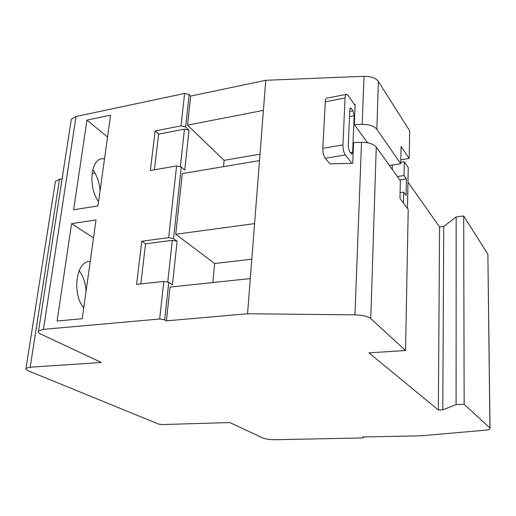 <?xml version="1.0" encoding="UTF-8"?>
<svg xmlns="http://www.w3.org/2000/svg" width="516" height="516" viewBox="0 0 516 516"><rect width="100%" height="100%" fill="white"/><g stroke="black" fill="none" stroke-linecap="round" stroke-linejoin="round"><path stroke-width="0.77" d="M104.535 158.754L101.794 158.786C90.487 159.818 88.236 187.56 98.556 201.646M90.229 261.38L89.249 261.451C75.975 261.864 71.937 293.894 83.753 307.858M401.113 146.421L400.726 163.72L376.841 129.271C374.132 126.02 369.256 124.388 362.2 124.375L364.025 76.297C370.946 76.265 375.732 77.981 378.376 81.451L409.704 130.864L409.182 158.47L401.113 146.421M400.816 159.779L409.182 158.47M367.573 142.79L354.318 124.614L362.2 124.375M354.402 104.464L355.15 104.438L354.318 124.614M184.754 170.016L181.297 166.984L176.588 165.959L150.35 170.499L155.123 130.935L181.019 125.891L185.65 126.955L189.024 130.18L184.754 170.016M140.791 283.929L145.564 243.849L172.305 240.314L177.123 241.249L173.518 238.579L168.668 237.631L176.588 165.959M177.123 241.249L172.467 284.735L168.771 282.297L163.83 281.401L136.605 284.387L141.816 241.23L168.668 237.631M168.771 282.297L164.688 319.862L166.391 320.868L247.545 313.754L354.963 314.863L361.516 142.326L353.576 142.539L352.725 163.34L329.911 163.849L325.254 158.27C323.584 155.845 322.764 152.523 322.81 148.318L325.286 101.8C325.435 99.62 325.931 98.408 326.77 98.169L346.475 94.338C345.675 94.57 345.204 95.789 345.075 97.988L325.286 101.8M212.85 282.549L214.604 263.508L175.743 234.27L254.582 223.615L250.292 278.569L170.041 287.096L166.391 320.868M223.518 166.655L224.099 160.347L187.527 125.136L263.412 110.385L259.496 160.599L182.296 173.589L175.743 234.27M71.008 121.26L71.324 119.248L76.052 116.5L184.605 93.461L189.172 94.551L190.662 96.073L187.527 125.136M82.244 318.701L96.002 219.971L71.576 223.634L57.102 321.042L82.244 318.701M73.633 209.773L97.956 205.936L110.605 115.178L86.959 120.118L73.633 209.773M76.052 116.5L43.447 329.356L159.67 319.011L163.83 281.401M164.688 319.862L159.67 319.011M190.662 96.073L265.759 80.296L263.412 110.385M259.496 160.599L254.582 223.615M250.292 278.569L247.545 313.754M489.929 427.951L487.878 254.169L463.678 215.998L464.161 404.318L489.929 427.951L490.019 428.854C489.323 429.518 487.51 429.983 484.589 430.254L421.488 435.775L362.722 436.988L363.464 437.426L363.483 436.975M363.464 437.426L362.019 437.961L275.157 439.716C269.913 439.703 265.837 439.142 262.934 438.032L229.846 422.552L161.992 424.584L158.734 424.133L28.464 370.901C26.239 369.966 25.419 369.114 26 368.347L30.186 367.211L101.355 362.458L41.203 334.323C38.629 333.078 37.739 331.93 38.539 330.885L43.447 329.356M361.516 142.326C368.624 142.358 373.539 143.964 376.267 147.131L400.352 180.652L399.958 198.421L408.214 209.483L405.55 350.538L370.772 318.63C367.818 316.353 362.548 315.102 354.963 314.863M265.759 80.296L364.025 76.297M55.212 182.716L55.418 181.393L59.488 179.271L62.094 178.813M92.061 173.505L94.938 172.995M92.783 169.68C97.027 175.595 99.453 182.664 100.059 190.868M79.135 270.681C83.218 276.157 85.546 282.903 86.114 290.934M84.037 305.84L83.386 307.375M463.678 215.998L456.157 216.939L443.728 226.46L439.58 226.963L407.975 182.122M487.878 254.169L490.013 428.035M464.161 404.318L456.092 404.602L442.793 409.833L438.355 409.981L368.914 352.841L405.55 350.538M438.355 409.981L439.58 226.963M442.793 409.833L443.728 226.46M456.092 404.602L456.157 216.939M107.554 137.082L86.959 120.118M93.499 237.928L71.576 223.634M214.604 263.508L251.802 259.174M224.099 160.347L259.993 154.187M145.564 243.849L141.816 241.23M154.387 169.803L158.638 134.102L155.123 130.935M158.638 134.102L184.431 129.135L189.024 130.18M389.445 165.468L400.726 163.72M403.441 203.091L403.673 192.126L406.086 195.441L406.415 178.942L404.015 175.53L397.385 176.524M404.015 175.53L404.305 161.772L408.253 167.552L407.466 208.483M400.758 162.327L404.305 161.772M392.25 169.377L392.366 165.017M346.475 94.338L347.978 95.325L355.105 105.47M322.81 148.318L342.947 144.912L345.075 97.988M400.087 192.629L403.673 192.126M342.947 144.912C342.934 149.163 343.727 152.517 345.339 154.981L351.957 163.359M349.745 111.45L353.028 110.837L350.525 107.87L349.822 109.715L348.236 146.499L349.403 151.472L351.899 154.213L352.654 152.233L354.163 115.758L349.526 116.61M353.028 110.837L354.163 115.758M399.823 179.91L406.415 178.942M378.376 81.451L376.841 129.271M181.297 166.984L173.518 238.579M189.172 94.551L185.65 126.955M181.019 125.891L184.605 93.461M376.267 147.131L370.772 318.63M59.488 179.271L30.186 367.211M167.777 281.833L172.305 240.314M180.368 166.416L184.431 129.135M345.339 154.981L325.254 158.27M350.3 152.62L352.654 152.233M351.248 108.341L349.99 108.573M363.599 436.968L363.58 437.523M71.324 119.248L38.539 330.885M55.418 181.393L26 368.347"/></g></svg>
